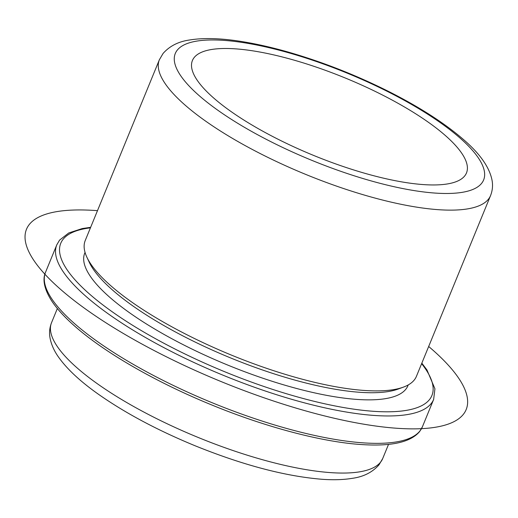 <?xml version="1.0" encoding="UTF-8"?>
<svg xmlns="http://www.w3.org/2000/svg" width="518" height="518" viewBox="0 0 518 518"><rect width="100%" height="100%" fill="white"/><g stroke="black" fill="none" stroke-linecap="round" stroke-linejoin="round"><path stroke-width="0.78" d="M194.153 57.569A148.122 41.822 22.3 0 0 192.418 60.522A148.122 41.822 22.3 0 0 308.035 153.101A148.122 41.822 22.3 0 0 464.756 175.88A148.122 41.822 22.3 0 0 466.498 172.928A148.122 41.822 22.3 0 0 350.874 80.342A148.122 41.822 22.3 0 0 194.153 57.569M159.369 59.764L85.23 240.533A178.975 50.531 22.3 0 0 86.927 257.297A178.975 50.531 22.3 0 0 231.65 355.199A178.975 50.531 22.3 0 0 403.438 387.114A178.975 50.531 22.3 0 0 414.316 379.927A178.975 50.531 22.3 0 0 416.42 376.359L490.552 195.597C492.476 190.676 492.987 185.664 492.1 180.555C489.588 167.223 479.681 153.237 462.367 138.584C443.661 122.598 419.263 106.986 389.18 91.738C356.365 75.259 322.818 62.063 288.545 52.163C273.128 47.753 258.579 44.386 244.891 42.062C222.908 38.28 204.513 37.587 189.718 39.97C178.555 41.511 169.671 46.005 163.073 53.464L159.369 59.764A178.975 50.531 22.3 0 0 299.08 171.639A178.975 50.531 22.3 0 0 488.455 199.165A178.975 50.531 22.3 0 0 490.552 195.597M86.927 257.297L89.31 262.367A174.657 49.314 22.3 0 0 230.542 357.906A174.657 49.314 22.3 0 0 398.18 389.05L403.438 387.114M85.043 252.383L84.738 253.127A174.657 49.314 22.3 0 0 221.076 362.296A174.657 49.314 22.3 0 0 405.879 389.16A174.657 49.314 22.3 0 0 407.925 385.677L408.236 384.932M97.481 210.664A237.607 67.087 22.3 0 0 76.567 209.965A237.607 67.087 22.3 0 0 104.358 321.775A237.607 67.087 22.3 0 0 416.096 428.839A237.607 67.087 22.3 0 0 428.671 346.49M382.718 458.527L379.021 464.827C372.403 472.306 363.487 476.806 352.272 478.334C343.551 479.778 333.514 480.102 322.157 479.292C285.308 476.307 242.864 465.093 194.813 445.655C157.712 430.348 125.79 413.364 99.061 394.697C81.061 382.07 67.716 369.774 59.026 357.796C54.312 351.366 51.301 344.71 50.006 337.827C49.093 332.692 49.605 327.648 51.535 322.695A178.975 50.531 22.3 0 0 191.246 434.57A178.975 50.531 22.3 0 0 380.62 462.095A178.975 50.531 22.3 0 0 382.718 458.527L388.532 444.353M481.675 183.275A166.634 47.047 22.3 0 0 359.751 78.464A166.634 47.047 22.3 0 0 177.24 50.175A166.634 47.047 22.3 0 0 299.158 154.979A166.634 47.047 22.3 0 0 481.675 183.275M422.41 426.813L419.619 431.552C409.79 443.285 388.474 446.14 363.377 444.671C323.536 442.45 266.42 427.447 211.577 404.888C156.3 382.336 104.701 352.68 74.722 326.139C64.86 317.469 57.304 309.24 52.053 301.457C42.605 286.966 43.072 277.609 45.545 272.248A203.665 57.504 22.3 0 0 204.526 399.553A203.665 57.504 22.3 0 0 420.02 430.872A203.665 57.504 22.3 0 0 422.41 426.813L433.644 399.423L434.932 388.791L426.961 369.956L421.84 363.144M90.443 227.836A200.576 56.63 22.3 0 0 63.112 239.29A200.576 56.63 22.3 0 0 209.861 365.449A200.576 56.63 22.3 0 0 429.558 399.507A200.576 56.63 22.3 0 0 421.626 363.662M45.545 272.248L56.779 244.859A203.665 57.504 22.3 0 0 215.76 372.164A203.665 57.504 22.3 0 0 431.248 403.483A203.665 57.504 22.3 0 0 433.644 399.423M51.535 322.695L57.349 308.521M90.65 227.318L82.265 228.561L68.764 232.951L59.57 240.112L56.779 244.859"/></g></svg>
